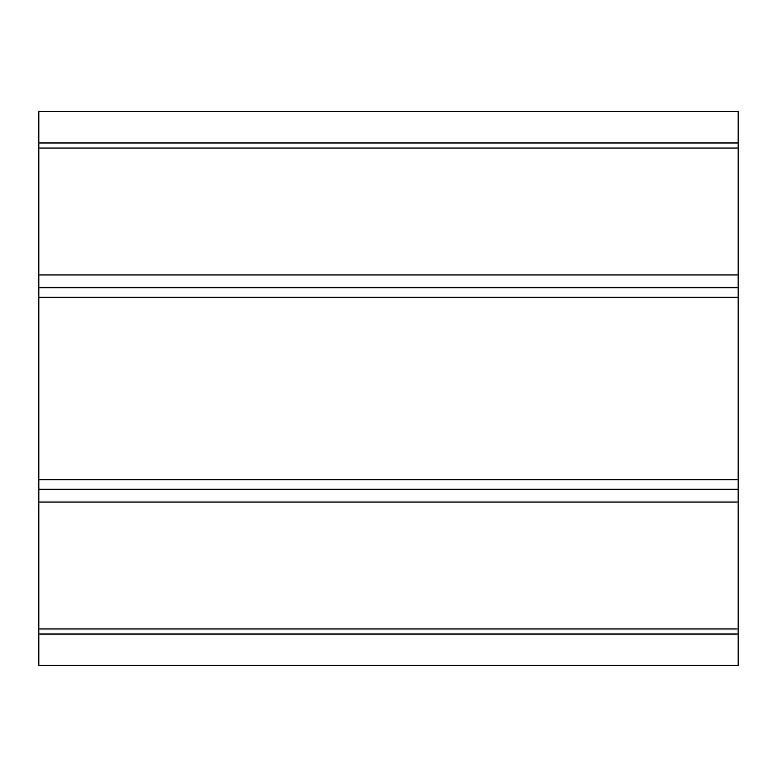 <?xml version="1.0" encoding="UTF-8"?>
<svg xmlns="http://www.w3.org/2000/svg" width="777" height="777" viewBox="0 0 777 777"><rect width="100%" height="100%" fill="white"/><g stroke="black" fill="none" stroke-linecap="round" stroke-linejoin="round"><path stroke-width="1.17" d="M738.15 142.968L738.15 111.296L38.85 111.296L38.85 142.968L738.15 142.968L738.15 148.038L38.85 148.038L38.85 287.772L738.15 287.772L738.15 148.038M738.15 287.772L738.15 297.3L38.85 297.3L38.85 479.7L738.15 479.7L738.15 297.3M738.15 479.7L738.15 489.228L38.85 489.228L38.85 628.962L738.15 628.962L738.15 489.228M738.15 628.962L738.15 634.032L38.85 634.032L38.85 665.704L738.15 665.704L738.15 634.032M38.85 142.968L38.85 148.038M38.85 628.962L38.85 634.032M38.85 479.7L38.85 489.228M38.85 287.772L38.85 297.3M738.15 274.961L38.85 274.961M738.15 502.039L38.85 502.039"/></g></svg>
